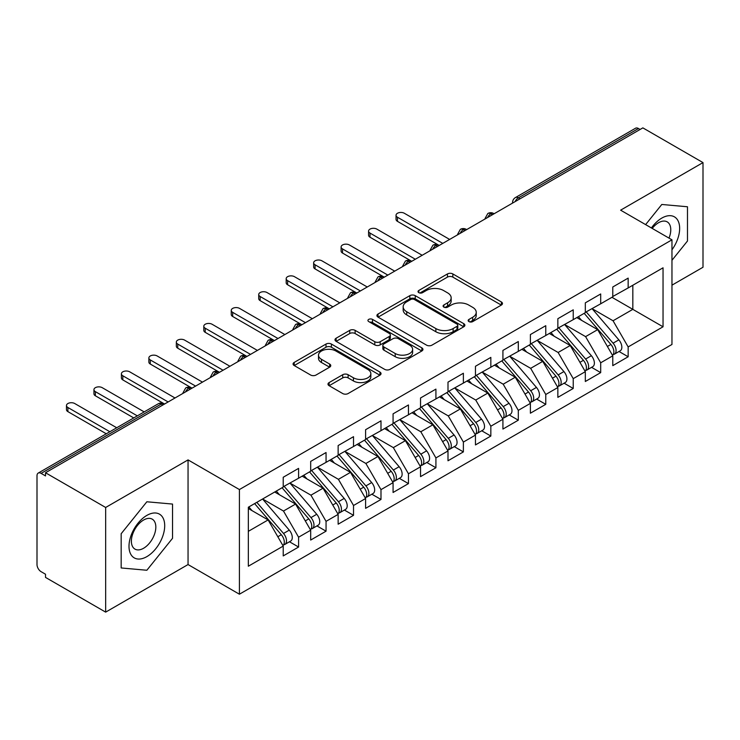 <?xml version="1.0" encoding="UTF-8"?>
<svg xmlns="http://www.w3.org/2000/svg" width="740" height="740" viewBox="0 0 740 740"><rect width="100%" height="100%" fill="white"/><g stroke="black" fill="none" stroke-linecap="round" stroke-linejoin="round"><path stroke-width="1.11" d="M468.947 321.604A2.673 1.545 0 0 0 472.721 321.604L501.368 305.065A3.811 2.201 0 0 0 502.479 303.511A3.811 2.201 0 0 0 501.368 301.957L452.843 273.939A3.811 2.201 0 0 0 447.45 273.939L418.803 290.478A2.673 1.545 0 0 0 418.026 291.569A2.673 1.545 0 0 0 418.803 292.651A2.673 1.545 0 0 0 422.577 292.651L426.286 290.515A12.201 7.039 0 0 1 443.538 290.515L447.58 292.855A12.201 7.039 0 0 1 451.16 297.832A12.201 7.039 0 0 1 447.58 302.808L443.88 304.954A2.673 1.545 0 0 0 443.094 306.036A2.673 1.545 0 0 0 443.88 307.128A2.673 1.545 0 0 0 447.654 307.128L451.354 304.991A12.201 7.039 0 0 1 468.614 304.991L472.657 307.322A12.201 7.039 0 0 1 476.227 312.308A12.201 7.039 0 0 1 472.657 317.284L468.947 319.43A2.673 1.545 0 0 0 468.17 320.512A2.673 1.545 0 0 0 468.947 321.604L468.947 319.43M329.106 382.58A3.811 2.201 0 0 0 327.986 384.134A3.811 2.201 0 0 0 329.106 385.688L342.722 393.55A3.811 2.201 0 0 0 348.105 393.55L379.916 375.18A3.811 2.201 0 0 0 381.035 373.626A3.811 2.201 0 0 0 379.916 372.072L331.4 344.054A3.811 2.201 0 0 0 326.007 344.054L294.196 362.424A3.811 2.201 0 0 0 293.077 363.978A3.811 2.201 0 0 0 294.196 365.532L310.643 375.032A3.811 2.201 0 0 0 316.026 375.032L329.642 367.17A3.811 2.201 0 0 0 330.762 365.615A3.811 2.201 0 0 0 329.642 364.052L321.493 359.344A10.203 5.892 0 0 1 318.505 355.182A10.203 5.892 0 0 1 324.795 349.743A10.203 5.892 0 0 1 335.914 351.019L367.854 369.464A10.203 5.892 0 0 1 370.842 373.626A10.203 5.892 0 0 1 364.552 379.065A10.203 5.892 0 0 1 353.433 377.789L348.105 374.718A3.811 2.201 0 0 0 342.722 374.718L329.106 382.58L329.106 385.688M671.966 285.168L703 267.251L703 162.597L642.857 127.872L45.51 472.749L45.51 475.922L41.116 473.378A5.827 3.367 -120 0 0 38.203 473.091A5.827 3.367 -120 0 0 37 475.755L37 564.555A5.827 3.367 -120 0 0 41.116 571.687L45.51 574.231L45.51 577.404L105.663 612.128L188.053 564.555L239.409 594.211L239.409 489.556L188.053 459.901L105.663 507.474L45.51 472.749M703 162.597L620.61 210.169L671.966 239.825L239.409 489.556M426.555 345.145A3.811 2.201 0 0 0 431.947 345.145L463.758 326.784A3.811 2.201 0 0 0 464.877 325.221A3.811 2.201 0 0 0 463.758 323.667L415.233 295.649A3.811 2.201 0 0 0 409.84 295.649L378.029 314.019A3.811 2.201 0 0 0 376.919 315.573A3.811 2.201 0 0 0 378.029 317.127L426.555 345.145M369.796 322.178A2.673 1.545 0 0 1 372.507 322.557L372.507 319.384L421.837 347.865A3.811 2.201 0 0 1 422.956 349.428A3.811 2.201 0 0 1 421.837 350.982L390.026 369.343A3.811 2.201 0 0 1 384.634 369.343L336.117 341.334L336.117 338.217A3.811 2.201 0 0 0 334.998 339.771A3.811 2.201 0 0 0 336.117 341.334M336.117 338.217L349.724 330.364A3.811 2.201 0 0 1 355.117 330.364L374.801 341.723A3.811 2.201 0 0 0 380.194 341.723L389.221 336.506A3.811 2.201 0 0 0 390.341 334.952A3.811 2.201 0 0 0 389.221 333.398L368.733 321.567A2.673 1.545 0 0 1 367.947 320.476A2.673 1.545 0 0 1 369.602 319.051A2.673 1.545 0 0 1 372.507 319.384M239.409 594.211L671.966 344.47L671.966 239.825M611.952 297.295L663.04 326.793L663.04 267.806L628.158 287.943L628.158 278.111L612.785 286.99L612.785 296.823L600.695 303.798L600.695 293.965L585.322 302.845L585.322 312.678L573.232 319.652L573.232 309.829L557.849 318.709L557.849 328.532L545.769 335.516L545.769 325.683L530.386 334.563L530.386 344.396L518.305 351.371L518.305 341.538L502.923 350.418L502.923 360.25L490.842 367.225L490.842 357.392L475.459 366.272L475.459 376.105L463.379 383.079L463.379 373.247L447.996 382.127L447.996 391.96L435.916 398.934L435.916 389.111L420.533 397.981L420.533 407.814L408.452 414.798L408.452 404.965L393.07 413.845L393.07 423.668L380.989 430.652L380.989 420.82L365.606 429.7L365.606 439.532L353.526 446.507L353.526 436.674L338.143 445.554L338.143 455.387L326.053 462.361L326.053 452.529L310.68 461.409L310.68 471.241L298.59 478.216L298.59 468.383L283.216 477.263L283.216 487.096L248.335 507.233L248.335 566.22L283.216 546.083L268.111 519.924L248.335 508.5M663.04 326.793L628.158 346.93L613.053 320.762L592.185 308.719M619.029 351.491L628.158 356.763L628.158 346.93M628.158 356.763L612.785 365.643L612.785 355.811L600.695 362.785L585.59 336.626L564.722 324.573M591.565 367.345L600.695 372.618L600.695 362.785M600.695 372.618L585.322 381.498L585.322 371.665L573.232 378.639L558.127 352.481L537.259 340.428L563.917 371.572L558.154 374.903A7.77 4.486 60 0 1 561.151 382.284A7.77 4.486 60 0 1 559.542 385.836A7.77 4.486 60 0 1 558.284 386.197M564.102 383.2L573.232 388.472L573.232 378.639M573.232 388.472L557.849 397.352L557.849 387.519L545.769 394.494L530.663 368.335L509.795 356.282M536.639 399.064L545.769 404.327L545.769 394.494M545.769 404.327L530.386 413.207L530.386 403.374L518.305 410.358L503.2 384.19L482.323 372.137M509.176 414.918L518.305 420.181L518.305 410.358M518.305 420.181L502.923 429.061L502.923 419.238L490.842 426.212L475.737 400.044L454.86 388M481.712 430.773L490.842 436.045L490.842 426.212M490.842 436.045L475.459 444.925L475.459 435.092L463.379 442.067L448.274 415.908L427.396 403.855M454.249 446.627L463.379 451.9L463.379 442.067M463.379 451.9L447.996 460.779L447.996 450.947L435.916 457.921L420.81 431.762L399.933 419.71M426.786 462.482L435.916 467.754L435.916 457.921M435.916 467.754L420.533 476.634L420.533 466.801L408.452 473.776L393.347 447.617L372.47 435.564L399.138 466.709L393.365 470.039A7.77 4.486 60 0 1 396.363 477.42A7.77 4.486 60 0 1 394.753 480.972A7.77 4.486 60 0 1 393.495 481.333M399.322 478.336L408.452 483.609L408.452 473.776M408.452 483.609L393.07 492.488L393.07 482.656L380.989 489.64L365.884 463.471L345.007 451.418M371.859 494.2L380.989 499.463L380.989 489.64M380.989 499.463L365.606 508.343L365.606 498.51L353.526 505.494L338.421 479.326L317.543 467.273M344.396 510.054L353.526 515.327L353.526 505.494M353.526 515.327L338.143 524.198L338.143 514.374L326.053 521.349L310.948 495.18L290.08 483.137M316.933 525.909L326.053 531.181L326.053 521.349M326.053 531.181L310.68 540.061L310.68 530.229L298.59 537.203L283.485 511.044L262.617 498.991M289.47 541.763L298.59 547.036L298.59 537.203M298.59 547.036L283.216 555.916L283.216 546.083M283.216 486.781L298.59 478.216M248.335 531.338L268.111 519.924M310.68 470.927L326.053 462.361M283.485 511.044L295.575 504.06L274.697 492.017M310.68 530.229L295.575 504.06M338.143 455.072L353.526 446.507M310.948 495.18L323.038 488.206L302.161 476.153M338.143 514.374L323.038 488.206M365.606 439.209L380.989 430.652M338.421 479.326L350.501 472.351L329.624 460.299M365.606 498.51L350.501 472.351M393.07 423.354L408.452 414.798M365.884 463.471L377.964 456.497L357.087 444.444M393.07 482.656L377.964 456.497M420.533 407.5L435.916 398.934M393.347 447.617L405.428 440.642L384.56 428.589M420.533 466.801L405.428 440.642M447.996 391.645L463.379 383.079M420.81 431.762L432.891 424.788L412.023 412.735M447.996 450.947L432.891 424.788M475.459 375.791L490.842 367.225M448.274 415.908L460.354 408.924L439.486 396.881M475.459 435.092L460.354 408.924M502.923 359.927L518.305 351.371M475.737 400.044L487.817 393.07L466.949 381.017M502.923 419.238L487.817 393.07M530.386 344.072L545.769 335.516M503.2 384.19L515.28 377.215L494.413 365.162M530.386 403.374L515.28 377.215M557.849 328.218L573.232 319.652M530.663 368.335L542.744 361.361L521.876 349.308M557.849 387.519L542.744 361.361M585.322 312.363L600.695 303.798M558.127 352.481L570.216 345.506L549.339 333.453M585.322 371.665L570.216 345.506M640.109 129.463L638.463 128.51L518.37 197.839L520.026 198.792M515.077 201.65A5.827 3.367 120 0 1 518.37 197.839A5.827 3.367 60 0 0 515.456 197.552L635.549 128.224A5.827 3.367 60 0 1 638.463 128.51M612.785 296.509L628.158 287.943M613.053 320.762L632.83 309.348L632.83 285.252L663.04 267.806M585.59 336.626L597.679 329.642L576.802 317.599M612.785 355.811L597.679 329.642M105.663 507.474L105.663 612.128M661.801 204.471L645.622 224.608L661.801 204.471L687.479 206.765L661.801 204.471M687.479 241.009L687.479 206.765L687.479 241.009L671.966 260.304L687.479 241.009M188.053 564.555L188.053 459.901M172.531 538.304L172.531 504.07L146.853 501.776L121.175 533.716L121.175 567.959L146.853 570.253L172.531 538.304L146.853 570.253L121.175 567.959L121.175 533.716L146.853 501.776L172.531 504.07L172.531 538.304M492.424 214.73L490.768 213.777A5.827 3.367 -120 0 0 487.863 213.49A5.827 3.367 -120 0 0 487.79 213.527L485.079 218.457A5.827 3.367 0 0 0 485.144 218.929M464.961 230.584L463.305 229.631A5.827 3.367 -120 0 0 460.4 229.345A5.827 3.367 -120 0 0 460.326 229.381L457.616 234.312A5.827 3.367 0 0 0 457.681 234.784M437.488 246.439L435.842 245.486A5.827 3.367 -120 0 0 432.928 245.199A5.827 3.367 -120 0 0 432.863 245.245L430.153 250.166A5.827 3.367 0 0 0 430.218 250.647M410.025 262.293L408.378 261.35A5.827 3.367 -120 0 0 405.464 261.054A5.827 3.367 -120 0 0 405.4 261.1L402.69 266.021A5.827 3.367 0 0 0 402.745 266.502M382.562 278.157L380.915 277.204A5.827 3.367 -120 0 0 378.001 276.917A5.827 3.367 -120 0 0 377.937 276.954L375.226 281.875A5.827 3.367 0 0 0 375.282 282.356M355.098 294.011L353.452 293.058A5.827 3.367 -120 0 0 350.538 292.772A5.827 3.367 -120 0 0 350.473 292.809L347.763 297.73A5.827 3.367 0 0 0 347.818 298.211M327.635 309.866L325.989 308.913A5.827 3.367 -120 0 0 323.075 308.626A5.827 3.367 -120 0 0 323.01 308.663L320.3 313.594A5.827 3.367 0 0 0 320.355 314.065M300.172 325.72L298.525 324.768A5.827 3.367 -120 0 0 295.611 324.481A5.827 3.367 -120 0 0 295.547 324.518L292.837 329.448A5.827 3.367 0 0 0 292.892 329.92M272.709 341.575L271.062 340.622A5.827 3.367 -120 0 0 268.148 340.335A5.827 3.367 -120 0 0 268.084 340.382L265.373 345.303A5.827 3.367 0 0 0 265.429 345.784M245.245 357.429L243.599 356.486A5.827 3.367 -120 0 0 240.685 356.19A5.827 3.367 -120 0 0 240.62 356.236L237.91 361.157A5.827 3.367 0 0 0 237.965 361.638M217.782 373.293L216.136 372.34A5.827 3.367 -120 0 0 213.222 372.054A5.827 3.367 -120 0 0 213.157 372.091L210.447 377.012A5.827 3.367 0 0 0 210.502 377.493M190.319 389.148L188.672 388.195A5.827 3.367 -120 0 0 185.758 387.908A5.827 3.367 -120 0 0 185.685 387.945L182.974 392.866A5.827 3.367 0 0 0 183.039 393.347M470.011 321.983L472.657 320.457A12.201 7.039 0 0 0 476.227 315.481L476.227 312.308M451.16 297.832L451.16 301.004A12.201 7.039 0 0 1 447.58 305.981L444.944 307.507M501.313 305.102L452.843 277.111A3.811 2.201 0 0 0 447.45 277.111L419.876 293.031M463.712 326.812L415.233 298.821A3.811 2.201 0 0 0 409.84 298.821L378.085 317.164M457.015 326.312A2.673 1.545 0 0 0 457.801 325.221A2.673 1.545 0 0 0 457.015 324.129L414.428 299.543A2.673 1.545 0 0 0 410.654 299.543L406.741 301.8A12.201 7.039 0 0 0 403.171 306.776A12.201 7.039 0 0 0 406.741 311.762L435.86 328.569A12.201 7.039 0 0 0 453.111 328.569L457.015 326.312L457.015 329.485A2.673 1.545 0 0 0 457.801 328.394L457.801 325.221M403.171 306.776L403.171 309.949A12.201 7.039 0 0 0 406.741 314.935L406.741 311.762M457.015 329.485L453.111 331.742A12.201 7.039 0 0 1 435.86 331.742L406.741 314.935M336.164 341.362L349.724 333.527L349.724 330.364M390.341 334.952L390.341 338.125A3.811 2.201 0 0 1 389.221 339.679L380.194 344.896A3.811 2.201 0 0 1 374.801 344.896L355.117 333.527A3.811 2.201 0 0 0 349.724 333.527M372.507 322.557L421.791 351.01M395.216 353.507A10.203 5.892 0 0 0 406.334 354.784A10.203 5.892 0 0 0 412.624 349.345A10.203 5.892 0 0 0 409.636 345.182L398.388 338.689A3.811 2.201 0 0 0 392.996 338.689L383.968 343.897A3.811 2.201 0 0 0 382.848 345.46A3.811 2.201 0 0 0 383.968 347.014L395.216 353.507L395.216 356.68A10.203 5.892 0 0 0 406.334 357.957A10.203 5.892 0 0 0 412.624 352.518L412.624 349.345M382.848 345.46L382.848 348.623A3.811 2.201 0 0 0 383.968 350.187L383.968 347.014M395.216 356.68L383.968 350.187M370.842 373.626L370.842 376.799A10.203 5.892 0 0 1 364.552 382.238A10.203 5.892 0 0 1 353.433 380.961L348.105 377.89A3.811 2.201 0 0 0 342.722 377.89L329.152 385.716M318.505 355.182L318.505 358.354A10.203 5.892 0 0 0 321.493 362.517L321.493 359.344M329.596 367.197L321.493 362.517M379.87 375.217L331.4 347.226A3.811 2.201 0 0 0 326.007 347.226L294.243 365.56M586.376 312.067L613.081 343.184A7.77 4.486 60 0 1 616.078 350.566A7.77 4.486 60 0 1 614.468 354.127L620.231 350.797A7.77 4.486 -120 0 0 621.841 347.236A7.77 4.486 -120 0 0 618.844 339.854L592.148 308.737M614.468 354.127A7.77 4.486 60 0 1 613.21 354.488M584.184 313.335L610.879 344.452A7.77 4.486 60 0 1 613.876 351.842A7.77 4.486 60 0 1 612.47 355.265M397.463 217.227L397.463 221.353A4.856 2.803 180 0 1 396.039 219.364L396.039 215.248A4.856 2.803 0 0 0 397.463 217.227L442.779 243.386M449.643 239.427L404.327 213.259A4.856 2.803 0 0 0 399.036 212.658A4.856 2.803 0 0 0 396.039 215.248M581.585 320.355L578.412 316.664M397.463 221.353L438.755 245.199A5.827 3.367 120 0 0 435.842 245.486A5.827 3.367 120 0 0 432.687 249.214M558.913 327.922L585.618 359.039A7.77 4.486 60 0 1 588.615 366.43A7.77 4.486 60 0 1 587.005 369.982L592.768 366.651A7.77 4.486 -120 0 0 594.377 363.1A7.77 4.486 -120 0 0 591.38 355.718L564.685 324.592M587.005 369.982A7.77 4.486 60 0 1 585.747 370.342M556.721 329.189L583.416 360.315A7.77 4.486 60 0 1 586.413 367.697A7.77 4.486 60 0 1 585.007 371.129M370 233.082L370 237.207A4.856 2.803 180 0 1 368.575 235.228L368.575 231.102A4.856 2.803 0 0 0 370 233.082L415.316 259.24M422.179 255.282L376.864 229.123A4.856 2.803 0 0 0 371.572 228.512A4.856 2.803 0 0 0 368.575 231.102M554.121 336.21L550.949 332.519M370 237.207L411.745 261.303M559.542 385.836L565.304 382.506A7.77 4.486 -120 0 0 566.914 378.954A7.77 4.486 -120 0 0 563.917 371.572M529.257 345.043L555.953 376.17A7.77 4.486 60 0 1 558.95 383.551A7.77 4.486 60 0 1 557.544 386.983M342.537 248.936L342.537 253.061A4.856 2.803 180 0 1 341.112 251.082L341.112 246.957A4.856 2.803 0 0 0 342.537 248.936L387.853 275.104M394.716 271.136L349.4 244.977A4.856 2.803 0 0 0 344.109 244.367A4.856 2.803 0 0 0 341.112 246.957M526.649 352.064L523.485 348.374M342.537 253.061L383.829 276.917A5.827 3.367 120 0 0 380.915 277.204A5.827 3.367 120 0 0 377.761 280.932M531.449 343.776L558.154 374.903M503.986 359.631L530.682 390.757A7.77 4.486 60 0 1 533.688 398.139A7.77 4.486 60 0 1 532.079 401.69L537.841 398.361A7.77 4.486 -120 0 0 539.451 394.809A7.77 4.486 -120 0 0 536.454 387.427L509.758 356.301M532.079 401.69A7.77 4.486 60 0 1 530.821 402.051M501.794 360.907L528.49 392.024A7.77 4.486 60 0 1 531.487 399.406A7.77 4.486 60 0 1 530.081 402.838M315.074 264.791L315.074 268.916A4.856 2.803 180 0 1 313.649 266.937L313.649 262.811A4.856 2.803 0 0 0 315.074 264.791L360.389 290.959M367.253 286.99L321.937 260.832A4.856 2.803 0 0 0 316.646 260.221A4.856 2.803 0 0 0 313.649 262.811M499.185 367.919L496.022 364.228M315.074 268.916L356.365 292.772A5.827 3.367 120 0 0 353.452 293.058A5.827 3.367 120 0 0 350.298 296.786M476.523 375.495L503.219 406.611A7.77 4.486 60 0 1 506.225 413.993A7.77 4.486 60 0 1 504.615 417.554L510.378 414.224A7.77 4.486 -120 0 0 511.988 410.663A7.77 4.486 -120 0 0 508.99 403.282L482.295 372.164M504.615 417.554A7.77 4.486 60 0 1 503.357 417.906M474.331 376.762L501.026 407.879A7.77 4.486 60 0 1 504.023 415.26A7.77 4.486 60 0 1 502.617 418.692M287.61 280.654L287.61 284.771A4.856 2.803 180 0 1 286.186 282.791L286.186 278.666A4.856 2.803 0 0 0 287.61 280.654L332.926 306.813M339.789 302.845L294.474 276.686A4.856 2.803 0 0 0 289.183 276.075A4.856 2.803 0 0 0 286.186 278.666M471.722 383.782L468.559 380.092M287.61 284.771L328.902 308.626A5.827 3.367 120 0 0 325.989 308.913A5.827 3.367 120 0 0 322.825 312.641M671.966 249.796A25.243 14.578 120 0 0 678.839 222.731A25.243 14.578 120 0 0 661.801 218.097A25.243 14.578 120 0 0 651.413 227.957M669.006 238.114A17.288 9.981 120 0 0 667.193 221.871A17.288 9.981 120 0 0 658.554 222.722A17.288 9.981 120 0 0 652.218 228.419M146.853 556.628A25.243 14.578 120 0 0 164.706 525.705A25.243 14.578 120 0 0 146.853 515.401A25.243 14.578 120 0 0 129.001 546.324A25.243 14.578 120 0 0 146.853 556.628M143.606 548.248A17.288 9.981 120 0 0 154.901 533.022A17.288 9.981 120 0 0 152.246 519.166A17.288 9.981 120 0 0 143.606 520.026A17.288 9.981 120 0 0 132.312 535.251A17.288 9.981 120 0 0 134.967 549.108A17.288 9.981 120 0 0 143.606 548.248M449.06 391.349L475.755 422.466A7.77 4.486 60 0 1 478.762 429.848A7.77 4.486 60 0 1 477.152 433.409L482.915 430.079A7.77 4.486 -120 0 0 484.524 426.518A7.77 4.486 -120 0 0 481.527 419.136L454.832 388.019M477.152 433.409A7.77 4.486 60 0 1 475.894 433.769M446.868 392.616L473.563 423.733A7.77 4.486 60 0 1 476.56 431.115A7.77 4.486 60 0 1 475.145 434.546M260.147 296.509L260.147 300.634A4.856 2.803 180 0 1 258.723 298.646L258.723 294.529A4.856 2.803 0 0 0 260.147 296.509L305.463 322.668M312.326 318.709L267.011 292.541A4.856 2.803 0 0 0 261.719 291.939A4.856 2.803 0 0 0 258.723 294.529M444.259 399.637L441.096 395.946M260.147 300.634L301.439 324.481A5.827 3.367 120 0 0 298.525 324.768A5.827 3.367 120 0 0 295.362 328.495M421.596 407.204L448.292 438.321A7.77 4.486 60 0 1 451.289 445.711A7.77 4.486 60 0 1 449.689 449.263L455.452 445.933A7.77 4.486 -120 0 0 457.061 442.381A7.77 4.486 -120 0 0 454.064 434.99L427.368 403.874M449.689 449.263A7.77 4.486 60 0 1 448.431 449.624M419.395 408.471L446.1 439.597A7.77 4.486 60 0 1 449.097 446.979A7.77 4.486 60 0 1 447.682 450.401M232.684 312.363L232.684 316.489A4.856 2.803 180 0 1 231.259 314.5L231.259 310.384A4.856 2.803 0 0 0 232.684 312.363L278 338.522M284.863 334.563L239.547 308.395A4.856 2.803 0 0 0 234.256 307.794A4.856 2.803 0 0 0 231.259 310.384M416.796 415.492L413.632 411.801M232.684 316.489L274.429 340.585M394.133 423.058L420.829 454.184A7.77 4.486 60 0 1 423.826 461.566A7.77 4.486 60 0 1 422.216 465.118L427.988 461.788A7.77 4.486 -120 0 0 429.598 458.236A7.77 4.486 -120 0 0 426.601 450.854L399.896 419.728M422.216 465.118A7.77 4.486 60 0 1 420.968 465.479M391.932 424.325L418.637 455.452A7.77 4.486 60 0 1 421.634 462.833A7.77 4.486 60 0 1 420.218 466.265M205.221 328.218L205.221 332.343A4.856 2.803 180 0 1 203.796 330.364L203.796 326.238A4.856 2.803 0 0 0 205.221 328.218L250.527 354.386M257.4 350.418L212.084 324.259A4.856 2.803 0 0 0 206.793 323.648A4.856 2.803 0 0 0 203.796 326.238M389.332 431.346L386.169 427.655M205.221 332.343L246.957 356.44M394.753 480.972L400.525 477.642A7.77 4.486 -120 0 0 402.135 474.09A7.77 4.486 -120 0 0 399.138 466.709M364.469 440.18L391.173 471.306A7.77 4.486 60 0 1 394.17 478.688A7.77 4.486 60 0 1 392.755 482.119M177.748 344.072L177.748 348.198A4.856 2.803 180 0 1 176.333 346.218L176.333 342.093A4.856 2.803 0 0 0 177.748 344.072L223.064 370.24M229.937 366.272L184.621 340.113A4.856 2.803 0 0 0 179.33 339.503A4.856 2.803 0 0 0 176.333 342.093M361.869 447.2L358.706 443.51M177.748 348.198L219.049 372.054A5.827 3.367 120 0 0 216.136 372.34A5.827 3.367 120 0 0 212.972 376.068M366.67 438.913L393.365 470.039M339.207 454.767L365.902 485.893A7.77 4.486 60 0 1 368.899 493.275A7.77 4.486 60 0 1 367.29 496.827L373.062 493.506A7.77 4.486 -120 0 0 374.671 489.945A7.77 4.486 -120 0 0 371.674 482.563L344.97 451.437M367.29 496.827A7.77 4.486 60 0 1 366.032 497.188M337.005 456.043L363.701 487.161A7.77 4.486 60 0 1 366.707 494.542A7.77 4.486 60 0 1 365.292 497.974M150.285 359.936L150.285 364.052A4.856 2.803 180 0 1 148.87 362.073L148.87 357.947A4.856 2.803 0 0 0 150.285 359.936L195.601 386.095M202.473 382.127L157.157 355.968A4.856 2.803 0 0 0 151.867 355.357A4.856 2.803 0 0 0 148.87 357.947M334.406 463.055L331.243 459.374M150.285 364.052L191.586 387.908A5.827 3.367 120 0 0 188.672 388.195A5.827 3.367 120 0 0 185.509 391.923M311.743 470.631L338.439 501.748A7.77 4.486 60 0 1 341.436 509.129A7.77 4.486 60 0 1 339.827 512.691L345.599 509.361A7.77 4.486 -120 0 0 347.208 505.799A7.77 4.486 -120 0 0 344.202 498.418L317.506 467.301M339.827 512.691A7.77 4.486 60 0 1 338.568 513.051M309.542 471.898L336.238 503.015A7.77 4.486 60 0 1 339.244 510.397A7.77 4.486 60 0 1 337.829 513.828M122.822 375.791L122.822 379.907A4.856 2.803 180 0 1 121.406 377.927L121.406 373.802A4.856 2.803 0 0 0 122.822 375.791L168.137 401.95M175.001 397.981L129.694 371.822A4.856 2.803 0 0 0 124.403 371.212A4.856 2.803 0 0 0 121.406 373.802M306.943 478.919L303.779 475.228M122.822 379.907L164.123 403.763A5.827 3.367 120 0 0 161.209 404.049L41.116 473.378M284.28 486.485L310.976 517.602A7.77 4.486 60 0 1 313.973 524.984A7.77 4.486 60 0 1 312.363 528.545L318.135 525.215A7.77 4.486 -120 0 0 319.745 521.654A7.77 4.486 -120 0 0 316.739 514.272L290.043 483.155M312.363 528.545A7.77 4.486 60 0 1 311.105 528.906M282.079 487.752L308.774 518.87A7.77 4.486 60 0 1 311.781 526.26A7.77 4.486 60 0 1 310.365 529.683M95.358 391.645L95.358 395.771A4.856 2.803 180 0 1 93.943 393.782L93.943 389.666A4.856 2.803 0 0 0 95.358 391.645L137.326 415.871M144.189 411.903L102.231 387.677A4.856 2.803 0 0 0 96.94 387.075A4.856 2.803 0 0 0 93.943 389.666M279.479 494.773L276.316 491.082M95.358 395.771L133.755 417.934M256.817 502.34L283.512 533.457A7.77 4.486 60 0 1 286.51 540.848A7.77 4.486 60 0 1 284.9 544.399L290.672 541.07A7.77 4.486 -120 0 0 292.282 537.518A7.77 4.486 -120 0 0 289.275 530.127L262.58 499.01M284.9 544.399A7.77 4.486 60 0 1 283.642 544.76M254.615 503.607L281.311 534.733A7.77 4.486 60 0 1 284.308 542.115A7.77 4.486 60 0 1 282.902 545.537M67.895 407.5L67.895 411.625A4.856 2.803 180 0 1 66.471 409.636L66.471 405.52A4.856 2.803 0 0 0 67.895 407.5L109.853 431.725M116.726 427.766L74.758 403.541A4.856 2.803 0 0 0 69.468 402.93A4.856 2.803 0 0 0 66.471 405.52M252.016 510.628L248.853 506.937M67.895 411.625L106.283 433.788M162.856 405.002L161.209 404.049A5.827 3.367 -120 0 0 158.295 403.763L38.203 473.091M494.126 213.74L493.682 213.49A5.827 3.367 120 0 0 490.768 213.777A5.827 3.367 120 0 0 487.614 217.505M512.552 203.112L512.552 202.594A5.827 3.367 0 0 0 512.607 203.075M466.663 229.603L466.219 229.345A5.827 3.367 120 0 0 463.305 229.631A5.827 3.367 120 0 0 460.151 233.359M411.736 261.312L411.292 261.054A5.827 3.367 120 0 0 408.378 261.35A5.827 3.367 120 0 0 405.224 265.068M274.42 340.594L273.976 340.335A5.827 3.367 120 0 0 271.062 340.622A5.827 3.367 120 0 0 267.899 344.35M246.947 356.449L246.513 356.19A5.827 3.367 120 0 0 243.599 356.486A5.827 3.367 120 0 0 240.435 360.214M472.657 320.457L472.657 317.284M443.88 307.128L443.88 304.954M447.58 305.981L447.58 302.808M418.803 292.651L418.803 290.478M447.45 277.111L447.45 273.939M452.843 277.111L452.843 273.939M501.368 305.065L501.368 301.957M378.029 317.127L378.029 314.019M409.84 298.821L409.84 295.649M415.233 298.821L415.233 295.649M463.758 326.784L463.758 323.667M435.86 331.742L435.86 328.569M453.111 331.742L453.111 328.569M355.117 333.527L355.117 330.364M374.801 344.896L374.801 341.723M380.194 344.896L380.194 341.723M389.221 339.679L389.221 336.506M421.837 350.982L421.837 347.865M342.722 377.89L342.722 374.718M348.105 377.89L348.105 374.718M353.433 380.961L353.433 377.789M329.642 367.17L329.642 364.052M294.196 365.532L294.196 362.424M326.007 347.226L326.007 344.054M331.4 347.226L331.4 344.054M379.916 375.18L379.916 372.072M610.879 344.452L607.392 346.468M618.844 339.854L613.081 343.184M583.416 360.315L579.929 362.322M591.38 355.718L585.618 359.039M555.953 376.17L552.466 378.186M528.49 392.024L525.002 394.041M536.454 387.427L530.682 390.757M501.026 407.879L497.53 409.895M508.99 403.282L503.219 406.611M473.563 423.733L470.067 425.75M481.527 419.136L475.755 422.466M446.1 439.597L442.603 441.604M454.064 434.99L448.292 438.321M418.637 455.452L415.14 457.468M426.601 450.854L420.829 454.184M391.173 471.306L387.677 473.322M363.701 487.161L360.214 489.177M371.674 482.563L365.902 485.893M336.238 503.015L332.75 505.032M344.202 498.418L338.439 501.748M308.774 518.87L305.287 520.886M316.739 514.272L310.976 517.602M281.311 534.733L277.824 536.74M289.275 530.127L283.512 533.457M493.682 213.49A5.827 5.827 0 0 0 487.863 213.49M515.456 197.552A5.827 5.827 0 0 0 512.552 202.594M466.219 229.345A5.827 5.827 0 0 0 460.4 229.345M485.079 218.457L485.079 218.966M438.755 245.199A5.827 5.827 0 0 0 432.928 245.199M457.616 234.312L457.616 234.821M411.292 261.054A5.827 5.827 0 0 0 405.464 261.054M430.153 250.166L430.153 250.675M383.829 276.917A5.827 5.827 0 0 0 378.001 276.917M402.69 266.021L402.69 266.529M356.365 292.772A5.827 5.827 0 0 0 350.538 292.772M375.226 281.875L375.226 282.393M328.902 308.626A5.827 5.827 0 0 0 323.075 308.626M347.763 297.73L347.763 298.248M301.439 324.481A5.827 5.827 0 0 0 295.611 324.481M320.3 313.594L320.3 314.102M273.976 340.335A5.827 5.827 0 0 0 268.148 340.335M292.837 329.448L292.837 329.957M246.513 356.19A5.827 5.827 0 0 0 240.685 356.19M265.373 345.303L265.373 345.811M219.049 372.054A5.827 5.827 0 0 0 213.222 372.054M237.91 361.157L237.91 361.666M191.586 387.908A5.827 5.827 0 0 0 185.758 387.908M210.447 377.012L210.447 377.529M164.123 403.763A5.827 5.827 0 0 0 158.295 403.763M182.974 392.866L182.974 393.384"/></g></svg>
